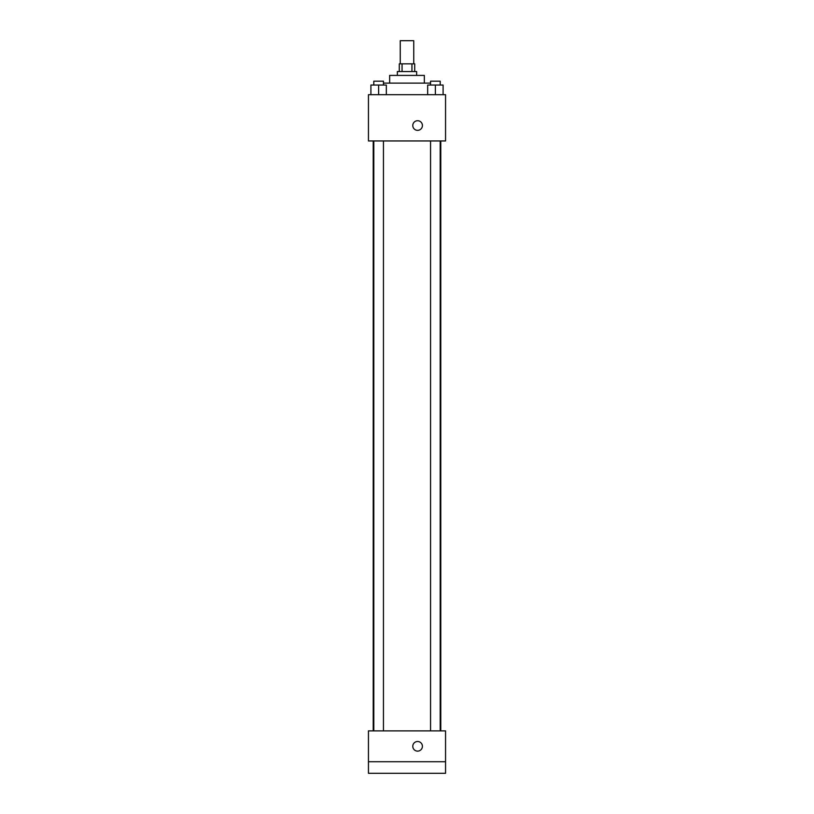 <?xml version="1.0" encoding="UTF-8"?>
<svg xmlns="http://www.w3.org/2000/svg" width="814" height="814" viewBox="0 0 814 814"><rect width="100%" height="100%" fill="white"/><g stroke="black" fill="none" stroke-linecap="round" stroke-linejoin="round"><path stroke-width="1.22" d="M413.746 63.838L413.746 40.7L400.254 40.7L400.254 63.838M402.055 71.551L402.055 63.838L399.287 63.838L399.287 71.551M402.055 63.838L414.713 63.838L414.713 71.551M411.945 71.551L411.945 63.838M397.364 75.407L397.364 71.551L416.636 71.551L416.636 75.407M389.652 83.109L389.652 75.407L424.348 75.407L424.348 83.109M383.445 83.109L430.555 83.109M368.447 94.678L445.553 94.678L445.553 140.954L368.447 140.954L368.447 94.678M417.602 130.352A4.823 4.823 0 0 1 413.431 123.118A4.823 4.823 0 0 1 421.774 123.118A4.823 4.823 0 0 1 417.602 130.352M368.447 730.891L445.553 730.891L445.553 773.3L368.447 773.3L368.447 730.891M417.602 751.129A4.823 4.823 0 0 1 413.431 743.904A4.823 4.823 0 0 1 421.774 743.904A4.823 4.823 0 0 1 417.602 751.129M368.447 761.731L445.553 761.731M427.665 94.678L427.665 85.043L443.091 85.043L443.091 94.678L443.091 85.043M435.378 94.678L435.378 85.043M440.201 85.043L440.201 81.186L430.555 81.186L430.555 85.043M370.909 94.678L370.909 85.043L386.335 85.043L386.335 94.678L386.335 85.043M378.622 94.678L378.622 85.043M383.445 85.043L383.445 81.186L373.799 81.186L373.799 85.043M440.781 730.891L440.781 140.954M373.219 730.891L373.219 140.954M430.555 140.954L430.555 730.891M440.201 140.954L440.201 730.891M383.445 730.891L383.445 140.954M373.799 730.891L373.799 140.954"/></g></svg>
